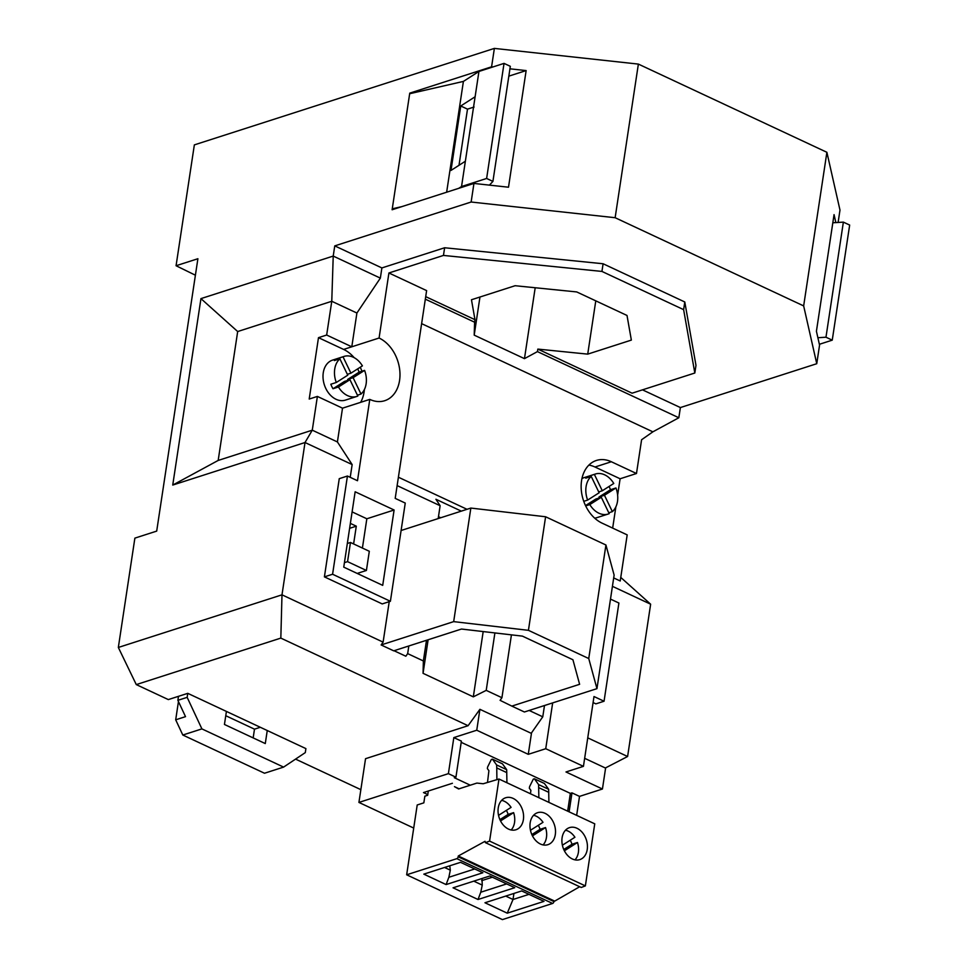 <?xml version="1.0" encoding="UTF-8"?>
<svg xmlns="http://www.w3.org/2000/svg" width="968" height="968" viewBox="0 0 968 968"><rect width="100%" height="100%" fill="white"/><g stroke="black" fill="none" stroke-linecap="round" stroke-linejoin="round"><path stroke-width="1.45" d="M485.464 842.668L581.236 887.462L585.362 885.901L594.751 823.828L498.98 779.034L489.59 841.095L485.464 842.668L485.053 841.301L458.275 856.002L458.166 856.777A1.682 0.944 -64.9 0 1 456.836 858.664L406.657 874.794L417.208 804.977L423.839 802.847L424.855 796.168L427.662 795.272L428.304 791.025M579.675 886.736L553.926 901.571L458.166 856.777M406.657 874.794L502.416 919.6L552.607 903.459A1.682 0.944 -64.9 0 0 553.926 901.571M459.098 788.811L454.476 786.645L458.614 788.956L476.897 783.076L483.214 783.753L498.98 779.034M585.362 885.901L489.59 841.095M458.275 856.002L554.047 900.809M446.103 884.57L482.838 872.761L460.55 862.331L423.815 874.14L446.103 884.57L448.849 877.286L474.731 868.962M521.704 890.935L484.968 902.757L507.256 913.175L543.992 901.365L521.704 890.935M453.048 887.813L478.023 899.502L514.758 887.692L489.784 876.004L453.048 887.813M444.566 867.473L450.326 870.171L448.849 877.286M449.769 865.803L450.326 870.171M505.719 896.078L513.016 899.49L529 894.347M513.923 893.44L513.016 899.49L507.256 913.175M482.004 878.508L482.245 885.103L473.788 881.146M481.677 880.65L492.361 877.214M478.023 899.502L480.769 892.23L506.651 883.905M480.769 892.23L482.245 885.103M538.861 797.68L538.595 784.588L534.384 778.792L533.308 779.131L529.581 786.645L529.339 788.218L530.887 790.348L530.476 793.76M548.916 802.387L548.65 789.295L544.439 783.487L534.384 778.792M538.728 787.637L548.783 792.344M548.65 789.295L538.595 784.588M506.929 782.749L506.675 769.657L502.465 763.849L492.409 759.154L496.62 764.95L496.753 767.926L506.809 772.633M487.497 782.374L488.913 770.71L487.364 768.58L487.606 767.007L491.333 759.493L492.409 759.154M496.899 779.579L496.753 767.926M496.62 764.95L506.675 769.657M513.137 798.406A16.807 12.294 -107.8 0 1 523.519 814.862A16.807 12.294 -107.8 0 1 515.968 829.745A16.807 12.294 -107.8 0 1 508.502 829.092A16.807 12.294 -107.8 0 1 498.121 812.648A16.807 12.294 -107.8 0 1 505.671 797.753A16.807 12.294 -107.8 0 1 513.137 798.406M540.422 844.023A16.807 12.294 -107.8 0 1 530.053 827.58A16.807 12.294 -107.8 0 1 537.603 812.684A16.807 12.294 -107.8 0 1 545.069 813.338A16.807 12.294 -107.8 0 1 555.438 829.794A16.807 12.294 -107.8 0 1 547.888 844.677A16.807 12.294 -107.8 0 1 540.422 844.023M572.342 858.967A16.807 12.294 -107.8 0 1 561.972 842.511A16.807 12.294 -107.8 0 1 569.523 827.616A16.807 12.294 -107.8 0 1 570.394 827.386A16.807 12.294 -107.8 0 1 576.989 828.269A16.807 12.294 -107.8 0 1 587.358 844.725A16.807 12.294 -107.8 0 1 579.808 859.62A16.807 12.294 -107.8 0 1 572.342 858.967M500.541 820.937L513.609 812.636A16.807 12.294 -107.8 0 1 511.164 829.987M513.609 812.636L508.152 814.39L499.911 819.618M506.373 810.361A16.807 12.294 -107.8 0 1 508.152 814.39M501.63 800.367A16.807 12.294 -107.8 0 1 504.304 801.25A16.807 12.294 -107.8 0 1 511.08 807.372L498.544 815.346M533.562 815.298A16.807 12.294 -107.8 0 1 536.224 816.181A16.807 12.294 -107.8 0 1 543 822.316L530.464 830.278M538.293 825.305A16.807 12.294 -107.8 0 1 540.083 829.322L531.843 834.561M532.461 835.88L545.529 827.567L540.083 829.322M545.529 827.567A16.807 12.294 -107.8 0 1 543.084 844.919M565.481 830.229A16.807 12.294 -107.8 0 1 568.143 831.113A16.807 12.294 -107.8 0 1 574.919 837.247L562.384 845.209M570.225 840.236A16.807 12.294 -107.8 0 1 572.003 844.253L563.763 849.493M564.38 850.811L577.46 842.499A16.807 12.294 -107.8 0 1 575.004 859.85M577.46 842.499L572.003 844.253M492.906 66.961L491.587 66.816L494.37 48.4L194.35 144.885L176.067 265.74L195.403 275.202M178.451 701.546L175.692 719.805L182.807 735.027L264.506 773.238L283.6 767.104L305.295 752.608L305.9 748.603L187.768 693.342L168.323 699.586L136.282 684.594L280.829 638.106L281.99 594.824L118.338 647.459L134.879 538.123L156.695 531.105L197.895 258.722L176.067 265.74M389.233 601.66L383.11 642.135L281.99 594.824L305.017 442.521L312.277 430.179L218.175 460.441L172.74 485.065L305.017 442.521L352.158 464.567L337.409 441.94L342.515 408.169L317.383 396.42L309.203 399.046L318.484 337.663L326.664 335.037L331.77 301.278L237.68 331.54L218.175 460.441M172.74 485.065L200.945 298.616L237.68 331.54M326.664 335.037L351.795 346.798L356.902 313.027L331.77 301.278L333.222 256.072L200.945 298.616M356.902 313.027L380.351 278.118L333.222 256.072L334.759 245.884L471.138 202.022L473.945 183.436L392.125 209.753L392.258 208.822L393.395 209.342M491.587 66.816L409.754 93.134L392.258 208.822L401.914 206.607M494.37 48.4L638.372 64.094L826.89 152.291L839.982 210.08L838.119 222.458M835.868 222.592L834.053 214.63L816.423 331.25L819.557 345.128L816.75 363.714L803.658 305.912L615.14 217.715L471.138 202.022M613.7 577.932L620.222 580.981L627.191 534.893L602.06 523.131A33.602 24.575 72.2 0 1 581.308 490.231A33.602 24.575 72.2 0 1 596.409 460.453A33.602 24.575 72.2 0 1 611.34 461.748L636.484 473.509L641.59 439.75L652.88 431.825L678.834 417.752L680.383 407.564L816.75 363.714M587.745 737.858L627.603 756.504L650.641 604.201L612.429 586.33M136.282 684.594L118.338 647.459M440.73 517.759L438.468 516.694M337.409 441.94L312.277 430.179L317.383 396.42M397.122 485.609L440.125 505.719L435.915 499.258L461.312 511.14M620.766 577.424L650.641 604.201M398.392 477.212L467.012 509.301M636.484 473.509L620.113 478.773L617.632 495.156M615.866 506.881L612.659 528.092M494.902 632.927L486.214 690.365L501.932 697.71L511.431 634.851M529.157 710.451L542.77 716.816L531.202 733.308M544.488 705.527L542.77 716.816M593.082 702.562L595.877 703.869L604.056 701.231L594.001 696.536L583.438 766.354L565.99 771.968L602.435 789.017L579.517 796.386L571.979 792.865L570.346 793.385L461.204 742.323M410.589 93.521L409.754 93.134M508.829 76.145L526.144 70.579L509.942 68.813M652.88 431.825L421.624 323.639M526.144 70.579L508.502 187.211L473.945 183.436M380.351 278.118L381.888 267.93L444.627 247.76L443.465 255.431L388.918 272.976L379.081 338.026L343.616 349.424A33.602 24.575 -107.8 0 1 354.143 357.652M678.834 417.752L537.446 351.614L524.462 358.644L474.199 335.134L474.61 322.211L425.327 299.16M360.277 367.235A33.602 24.575 -107.8 0 1 361.911 371.228M364.391 389.523A33.602 24.575 -107.8 0 1 360.641 402.349M379.081 338.026A33.602 24.575 -107.8 0 1 399.82 370.925A33.602 24.575 -107.8 0 1 384.719 400.704A33.602 24.575 -107.8 0 1 369.788 399.397L342.515 408.169M610.493 599.095L618.903 603.028L604.056 701.231M528.274 754.326L531.444 733.417L479.91 709.314L476.752 730.223L528.274 754.326L545.734 748.712L552.668 702.889M545.734 748.712L583.438 766.354M453.835 737.592L448.39 773.65L455.928 777.183L461.385 741.125L453.835 737.592L476.752 730.223M584.66 758.319L605.593 768.108L602.435 789.017M369.788 399.397L357.494 480.733L347.439 476.026L332.581 574.242L390.394 601.285L405.253 503.07L395.198 498.375L426.622 290.606L388.918 272.976M352.158 464.567L350.222 477.333M343.749 567.139L355.147 491.78L394.109 510.003L382.711 585.362L343.749 567.139M352.11 511.89L366.836 518.775L394.109 510.003M366.836 518.775L362.407 548.057M358.644 572.971L358.475 574.036M347.439 476.026L339.26 478.664L324.401 576.867L382.215 603.923L390.394 601.285M332.581 574.242L324.401 576.867M537.446 351.614L537.833 349.097L632.092 393.189L694.818 373.019L683.626 309.651L601.939 271.427L443.465 255.431M444.627 247.76L603.1 263.756L684.787 301.98L695.98 365.347L694.818 373.019M684.787 301.98L683.626 309.651M680.383 407.564L642.498 389.85M381.888 267.93L334.759 245.884M603.1 263.756L601.939 271.427M425.702 296.644L474.986 319.694L474.61 322.211M537.833 349.097L587.721 354.131L631.354 340.095L627.01 315.459L576.734 291.937L515.109 285.717L471.464 299.753L474.986 319.694M383.11 642.135L381.126 644.954L393.698 650.835L461.47 629.043L522.442 636.133L572.923 659.752L579.614 684.303L511.842 706.108L524.402 711.988L596.953 688.647L588.75 658.543L528.431 630.325L453.677 621.625L470.847 508.067L401.103 530.5M453.677 621.625L381.126 644.954M501.932 697.71L500.093 700.336L511.842 706.108M596.953 688.647L614.123 575.089L605.932 544.996L545.601 516.767L470.847 508.067M528.431 630.325L545.601 516.767M588.75 658.543L605.932 544.996M357.434 395.198L361.004 394.049A21.006 15.367 72.2 0 0 364.585 370.381L353.102 377.677L361.004 394.049M353.102 377.677L347.645 379.432L348.056 380.291M343.616 349.424L318.484 337.663M594.691 518.158A21.006 15.367 72.2 0 0 596.772 517.698L608.219 514.02A21.006 15.367 72.2 0 0 609.211 513.645L601.297 497.274L589.814 504.582A21.006 15.367 72.2 0 0 598.889 513.197A21.006 15.367 72.2 0 0 608.219 514.02M595.356 474.03A21.006 15.367 72.2 0 0 594.376 474.393L602.29 490.764L613.773 483.468A21.006 15.367 72.2 0 0 604.697 474.84A21.006 15.367 72.2 0 0 595.356 474.03L583.91 477.708A21.006 15.367 72.2 0 0 581.962 478.543M611.34 461.748L594.981 467.012L620.113 478.773M594.981 467.012A33.602 24.575 72.2 0 0 588.883 465.1M344.003 356.43A21.006 15.367 72.2 0 0 343.023 356.805L350.924 373.176L362.407 365.868A21.006 15.367 72.2 0 0 353.332 357.252A21.006 15.367 72.2 0 0 344.003 356.43L332.544 360.12A21.006 15.367 72.2 0 0 323.106 378.73A21.006 15.367 72.2 0 0 336.077 399.3A21.006 15.367 72.2 0 0 345.407 400.111L356.865 396.432A21.006 15.367 72.2 0 0 357.845 396.057L349.944 379.686L338.449 386.994A21.006 15.367 72.2 0 0 347.536 395.609A21.006 15.367 72.2 0 0 356.865 396.432M585.688 505.901L589.814 504.582M583.764 501.327L587.636 500.081L599.131 492.772L591.218 476.401A21.006 15.367 72.2 0 0 587.636 500.081M594.376 474.393L588.919 476.147A21.006 15.367 72.2 0 0 585.761 478.156L591.218 476.401M343.023 356.805L337.566 358.559A21.006 15.367 72.2 0 0 334.408 360.568L339.865 358.813A21.006 15.367 72.2 0 0 336.283 382.481L330.826 384.236A21.006 15.367 72.2 0 0 333.004 388.749L338.449 386.994M336.283 382.481L347.766 375.185L339.865 358.813M615.938 487.969L604.456 495.265L612.369 511.636A21.006 15.367 72.2 0 0 615.938 487.969L610.493 489.723L598.998 497.02L599.422 497.879M602.29 490.764L598.708 491.913M585.531 505.586L595.84 499.028L601.297 497.274M610.493 489.723A21.006 15.367 72.2 0 0 609.029 486.481M588.919 476.147L589.343 477.006M604.456 495.265L598.998 497.02M608.787 512.786L612.369 511.636M350.924 373.176L347.355 374.326M347.645 379.432L359.128 372.135A21.006 15.367 72.2 0 0 357.664 368.893M337.566 358.559L337.977 359.418M349.944 379.686L344.487 381.44L333.004 388.749M359.128 372.135L364.585 370.381M819.376 344.293L832.25 340.155L849.662 225.06L843.37 222.12L832.819 222.785M832.25 340.155L825.97 337.215L817.887 337.723M843.37 222.12L825.97 337.215M483.189 631.572L473.316 696.851L423.052 673.329L423.379 660.962L426.501 640.284M486.214 690.365L473.316 696.851M360.858 789.658L295.567 759.118M428.122 639.763L423.052 673.329M353.61 543.931L356.297 526.168L350.368 523.398M350.464 542.467L347.56 561.646L366.412 570.467L369.316 551.288L350.464 542.467L347.331 543.471M357.192 573.431L366.412 570.467M344.426 562.65L347.56 561.646M349.617 528.322L356.297 526.168M408.823 645.971L407.673 653.618L405.834 656.231L394.049 650.726M438.189 518.57L440.125 505.719M407.673 653.618L423.379 660.962M448.39 773.65L358.922 802.424L365.541 758.694L468.089 725.71L280.829 638.106M479.91 709.314L468.089 725.71M627.603 756.504L605.351 767.999M826.89 152.291L803.658 305.912M638.372 64.094L615.14 217.715M479.959 297.019L474.199 335.134M535.195 287.738L524.462 358.644M595.78 300.842L587.721 354.131M427.759 794.583L423.488 792.574L452.395 783.281M413.723 828.063L358.922 802.424M455.928 777.183L454.294 777.703L470.303 785.205M576.65 815.371L579.517 796.386M571.979 792.865L569.111 811.837M567.659 811.16L570.346 793.385M409.67 93.727L463.406 81.409L446.647 192.221M458.747 188.324L461.542 186.534L486.626 178.463L492.918 181.403L489.433 185.13M463.406 81.409L478.942 71.45L504.038 63.38L510.317 66.32L492.918 181.403M504.038 63.38L486.626 178.463M478.942 71.45L461.542 186.534M465.366 161.22L451.003 170.428L460.744 105.984L475.119 96.764M474.078 107.025L467.496 109.142L460.744 105.984M459.001 165.298L467.496 109.142M283.6 767.104L201.901 728.892L187.163 697.347L177.882 700.324L178.487 696.319M182.807 735.027L201.901 728.892M187.768 693.342L187.163 697.347M177.882 700.324L185.517 716.647L175.692 719.805M225.762 715.715L254.487 729.158L253.168 737.894M254.487 729.158L260.319 727.283M226.415 711.42L224.443 724.463L265.28 743.569L267.253 730.525M552.607 903.459L456.836 858.664"/></g></svg>
